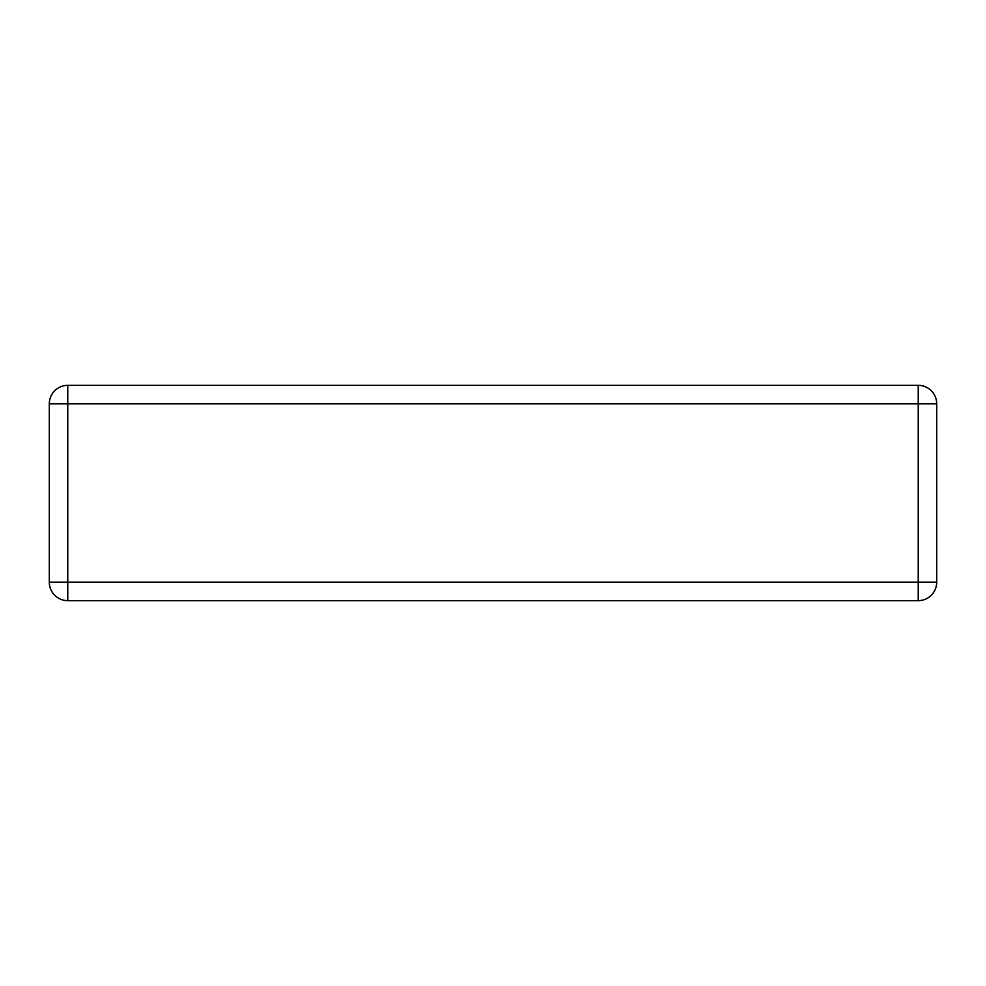 <?xml version="1.0" encoding="UTF-8"?>
<svg xmlns="http://www.w3.org/2000/svg" width="986" height="986" viewBox="0 0 986 986"><rect width="100%" height="100%" fill="white"/><g stroke="black" fill="none" stroke-linecap="round" stroke-linejoin="round"><path stroke-width="1.48" d="M67.763 385.341L918.237 385.341A18.463 18.463 0 0 1 936.7 403.792L936.7 582.208A18.463 18.463 0 0 1 918.237 600.659L67.763 600.659A18.463 18.463 0 0 1 49.3 582.208L49.3 403.792A18.463 18.463 0 0 1 67.763 385.341L67.763 582.208L918.237 582.208L918.237 403.792L49.3 403.792M936.7 582.208L918.237 582.208L918.237 600.659M67.763 600.659L67.763 582.208L49.3 582.208M918.237 385.341L918.237 403.792L936.7 403.792"/></g></svg>
